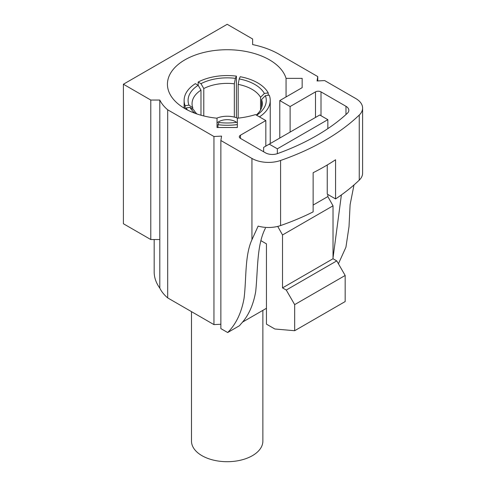 <?xml version="1.0" encoding="UTF-8"?>
<svg xmlns="http://www.w3.org/2000/svg" width="486" height="486" viewBox="0 0 486 486"><rect width="100%" height="100%" fill="white"/><g stroke="black" fill="none" stroke-linecap="round" stroke-linejoin="round"><path stroke-width="0.73" d="M262.871 310.36L262.871 441.094A35.691 20.606 180 0 1 227.181 461.7A35.691 20.606 180 0 1 191.49 441.094L191.49 311.641M220.869 140.509L220.869 328.603L227.673 332.533C236.008 324.217 241.475 312.796 244.069 298.264C246.524 278.454 244.677 255.581 251.942 239.738L258.139 226.093A23.431 13.529 0 0 0 280.586 225.559A230.516 133.085 0 0 0 313.13 211.884L313.13 172.712A230.516 133.085 0 0 0 335.571 159.754L335.571 198.926A230.516 133.085 0 0 0 359.251 180.142A23.431 13.529 0 0 0 362.605 173.168L362.605 108.08A23.431 13.529 0 0 0 355.74 98.518L324.672 80.579L317.06 80.974L317.753 76.581L279.079 54.256A71.442 41.249 0 0 0 252.623 44.584L252.623 38.983L227.199 24.3L123.395 84.23L150.781 100.043L159.809 100.043A57.743 33.334 0 0 0 167.682 109.8L213.949 136.511L221.561 136.11L220.869 140.509L251.942 158.442A23.431 13.529 0 0 0 280.586 160.471A230.516 133.085 0 0 0 359.251 115.054A23.431 13.529 0 0 0 362.605 108.08M327.248 164.985L327.248 194.121L335.571 198.926M277.524 153.6A218.773 126.305 0 0 0 347.356 113.287A9.787 5.65 0 0 0 348.839 110.292A9.787 5.65 0 0 0 345.971 106.3L321.009 91.884A3.906 2.254 0 0 0 315.487 91.884L290.124 106.531L279.79 100.566L302.158 87.656L302.158 78.355L286.06 78.355A59.748 34.494 0 0 0 222.084 49.851A59.748 34.494 0 0 0 167.433 84.218A59.748 34.494 0 0 0 217.029 118.213L217.029 127.508L237.332 127.508L237.332 118.213A59.748 34.494 0 0 0 255.49 114.593L265.824 120.558L240.461 135.205A3.906 2.254 0 0 0 239.319 136.797A3.906 2.254 0 0 0 240.461 138.395L265.423 152.804A9.787 5.65 0 0 0 277.524 153.6M217.029 122.958A11.901 6.871 180 0 1 236.579 122.326M237.624 118.183A17.854 10.309 0 0 0 216.732 118.183M150.781 100.043L150.781 239.543L123.395 223.736L123.395 84.23M154.177 239.543L154.177 271.941A72.712 41.978 0 0 0 159.809 288.137A57.743 33.334 0 0 0 167.682 297.9L213.949 324.612L213.949 136.511M213.949 324.612L220.869 324.247M150.781 239.543L159.809 239.543L159.809 100.043M317.753 80.937L317.753 76.581M353.984 184.953L350.108 204.673L349.015 226.634L345.935 247.192L338.42 263.783M265.423 228.195C256.669 244.968 257.993 269.511 255.697 291.551C253.291 305.39 248.212 316.356 240.461 324.46L239.555 325.669L227.673 332.533M333.025 257.92L341.397 194.904M286.254 290.051L336.755 260.891L345.169 275.471L345.169 301.563L294.668 330.717L294.668 304.625L286.254 290.051L282.524 287.894L282.524 234.963L333.025 205.809L327.843 196.575L327.843 194.467M313.13 205.068L327.843 196.575M282.524 234.963L277.725 226.403M327.843 128.638L327.843 119.659L319.745 114.988L263.637 147.38L263.637 151.772M277.342 153.667L277.342 148.813L327.843 119.659M277.342 148.813L269.25 144.142M265.824 146.122L265.824 120.558M242.332 322.218L266.443 308.3M290.124 132.089L290.124 106.531M282.524 287.894L333.025 258.74L333.025 205.809M336.755 260.891L333.025 258.74M261.037 240.734L266.443 243.857L266.443 324.144L274.863 328.998L294.668 330.717M167.682 297.9L167.682 109.8M159.809 288.137L159.809 239.543M345.169 275.471L294.668 304.625M217.029 127.508L217.029 118.213M286.06 96.951L286.06 78.355M302.158 87.656L302.158 78.355M279.79 138.054L279.79 100.566M200.979 115.218L200.979 90.147A35.126 20.278 0 0 0 192.055 103.658A35.126 20.278 0 0 0 192.79 107.789L188.957 105.146L185.117 105.735L185.117 108.718M192.79 107.789L192.79 109.295M186.144 109.289L186.144 107.953L189.983 107.357L193.817 110A35.126 20.278 0 0 0 196.933 113.967M217.965 127.508L217.965 124.702L218.992 122.484A39.093 22.569 180 0 0 237.332 122.211M259.445 116.877A43.06 24.859 180 0 0 270.24 100.42A43.06 24.859 180 0 0 269.244 95.098L265.405 95.687L261.565 99.521L261.565 107.789M268.217 95.256L268.217 92.881L264.378 93.476L260.539 97.309A35.126 20.278 0 0 0 238.17 84.394L238.17 118.122M260.539 110L260.539 97.309M268.217 92.881A43.06 24.859 180 0 0 257.629 82.839A43.06 24.859 180 0 0 240.23 76.727L239.203 78.939L238.17 84.394M236.396 117.715L236.396 76.132L235.37 78.349L234.343 83.805A35.126 20.278 0 0 0 203.786 88.531L203.786 115.96M234.343 117.102L234.343 83.805M203.786 88.531L200.973 83.671L198.167 82.049L198.167 85.287L195.36 83.665A43.06 24.859 180 0 0 184.121 100.42L184.121 108.135M200.979 90.147L198.167 85.287A39.093 22.569 180 0 0 188.957 105.146M200.973 83.671A39.093 22.569 180 0 1 235.37 78.349M198.167 82.049A43.06 24.859 180 0 1 236.396 76.132M256.256 115.036A35.126 20.278 0 0 0 262.306 103.658A35.126 20.278 0 0 0 261.565 99.521M265.405 95.687A39.093 22.569 180 0 1 256.638 115.255M239.203 78.939A39.093 22.569 180 0 1 264.378 93.476M237.332 124.574A43.06 24.859 180 0 1 217.965 124.702M195.111 113.323A39.093 22.569 180 0 1 189.983 107.357M185.117 105.735A43.06 24.859 180 0 1 184.121 100.42M187.426 109.97A43.06 24.859 180 0 1 186.144 107.953M359.251 180.142L359.251 115.054M280.586 225.559L280.586 160.471M251.942 239.738L251.942 158.442M345.971 114.55L345.971 106.3M240.461 138.395L240.461 135.205M315.487 117.448L315.487 91.884M321.009 115.717L321.009 91.884M270.24 100.42L270.24 143.57"/></g></svg>
